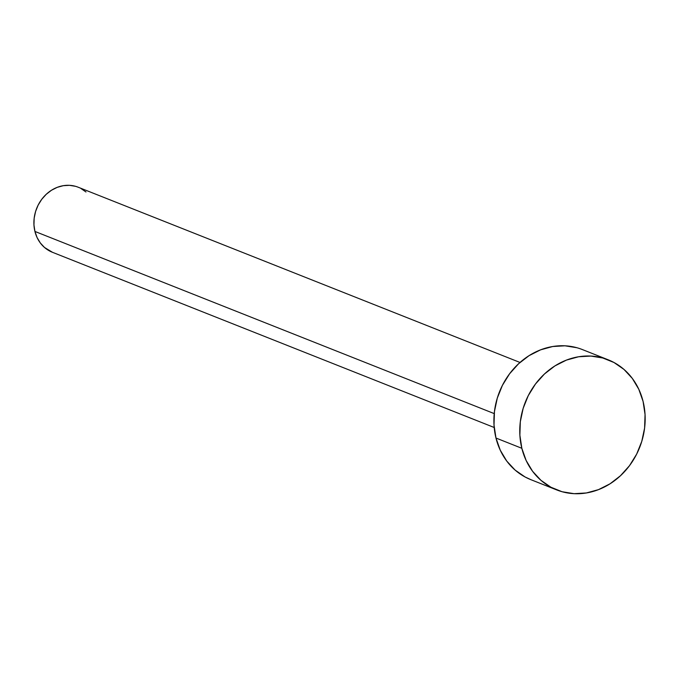 <?xml version="1.0" encoding="UTF-8"?>
<svg xmlns="http://www.w3.org/2000/svg" width="679" height="679" viewBox="0 0 679 679"><rect width="100%" height="100%" fill="white"/><g stroke="black" fill="none" stroke-linecap="round" stroke-linejoin="round"><path stroke-width="1.02" d="M520.004 362.459L78.144 187.209A34.985 30.742 111.6 0 0 44.984 195.518A34.985 30.742 111.6 0 0 34.935 231.446L494.227 413.604L34.935 231.446A34.985 30.742 111.6 0 0 52.342 252.248L494.21 427.498M521.837 448.293A69.962 61.483 -68.4 0 1 541.935 376.455A69.962 61.483 -68.4 0 1 608.257 359.828A69.962 61.483 -68.4 0 1 643.089 401.442A69.962 61.483 -68.4 0 1 622.991 473.288A69.962 61.483 -68.4 0 1 556.67 489.907A69.962 61.483 -68.4 0 1 521.837 448.293L495.976 438.04L521.837 448.293L519.876 435.205L520.318 421.727L523.153 408.359L528.262 395.636L535.459 384.034L544.456 373.993L554.913 365.913L566.439 360.099L578.567 356.772L590.857 356.068L602.816 358.003L613.994 362.51L623.967 369.41L632.336 378.441L638.795 389.262L643.089 401.442L645.05 414.529L644.609 428.016L641.774 441.375L636.664 454.107L629.475 465.709L620.47 475.741L610.014 483.821L598.496 489.635L586.359 492.962L574.069 493.675L562.11 491.74L550.932 487.233L540.959 480.333L532.591 471.294L526.132 460.481L521.837 448.293M608.257 359.828L582.395 349.575A69.962 61.483 111.6 0 0 516.074 366.193A69.962 61.483 111.6 0 0 495.976 438.04A69.962 61.483 111.6 0 0 530.808 479.646L556.67 489.907M531.08 479.756L525.071 476.972L515.098 470.072L506.729 461.041L500.27 450.219L495.976 438.04L494.015 424.952L494.456 411.466L497.291 398.106L502.401 385.375L509.598 373.773L518.595 363.74L529.051 355.66L540.577 349.846L552.706 346.519L564.996 345.806L576.955 347.741M52.478 252.299L44.491 247.462L40.307 242.946L37.073 237.531L34.935 231.446L33.95 224.902L34.171 218.154L35.588 211.475L38.143 205.109L41.742 199.312L46.24 194.296L51.468 190.256L57.231 187.345L63.3 185.681L69.436 185.325L75.42 186.292M81.013 188.55L85.995 191.996"/></g></svg>
